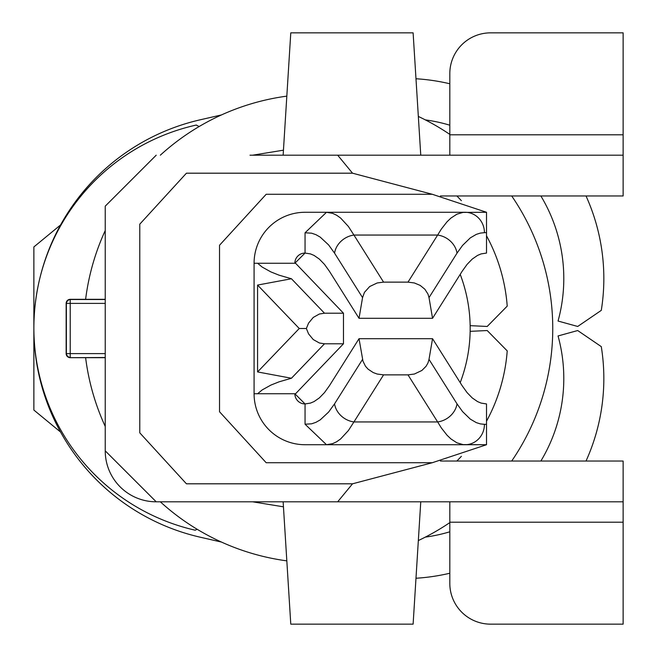 <?xml version="1.0" encoding="UTF-8"?>
<svg xmlns="http://www.w3.org/2000/svg" width="657" height="657" viewBox="0 0 657 657"><rect width="100%" height="100%" fill="white"/><g stroke="black" fill="none" stroke-linecap="round" stroke-linejoin="round"><path stroke-width="0.99" d="M460.204 274.371A151.907 151.907 0 0 1 460.204 382.629M85.615 357.679A234.483 234.483 0 0 0 105.235 426.459M160.333 501.808A234.483 234.483 0 0 0 286.822 560.864M418.345 540.555A234.483 234.483 0 0 0 449.815 522.602M511.704 461.033A234.483 234.483 0 0 0 511.704 195.967M449.815 134.398A234.483 234.483 0 0 0 418.345 116.445M286.822 96.136A234.483 234.483 0 0 0 160.333 155.192M105.235 230.541A234.483 234.483 0 0 0 85.615 299.321M200.163 537.188L221.475 542.066L200.163 537.188A214.092 214.092 0 0 1 33.868 328.5A207.702 207.702 0 0 1 196.279 125.044L199.112 126.555M558.048 321.043A160.103 160.103 0 0 0 540.867 195.967A160.103 160.103 0 0 1 558.048 321.043L577.7 326.463L601.286 310.375A200.147 200.147 0 0 0 586.019 195.967M449.815 125.208A160.103 160.103 0 0 0 425.334 119.886A160.103 160.103 0 0 1 449.815 125.208M200.163 119.812L221.475 114.934L200.163 119.812A214.092 214.092 0 0 0 33.868 328.5L33.877 329.518M33.868 327.843A207.702 207.702 0 0 0 33.868 328.484A207.702 207.702 0 0 0 195.203 530.207L197.125 529.263M456.861 461.033A174.787 174.787 0 0 0 461.362 456.336M486.517 421.203A174.787 174.787 0 0 0 507.22 350.887L487.207 330.537L470.149 331.342M470.149 325.658L487.207 326.463L507.22 306.113A174.787 174.787 0 0 0 486.517 235.797M461.362 200.664A174.787 174.787 0 0 0 456.861 195.967M252.658 155.192L283.446 150.182M283.446 506.818L252.658 501.808M283.134 501.808L290.78 624.15L413.113 624.15L420.759 501.808M440.42 461.033L623.132 461.033L623.132 501.808L156.21 501.808A50.975 50.975 0 0 1 105.235 450.842L156.21 501.808L249.997 501.808M420.759 155.192L413.113 32.85L290.78 32.85L283.134 155.192M343.471 313.208L324.484 313.208L291.445 278.757L279.053 275.168L270.914 271.924L262.192 267.079L257.585 263.252L295.56 263.252L343.471 313.208L343.471 343.792L295.56 393.748L254.078 393.748L254.078 263.252A50.975 50.975 0 0 1 305.053 212.277L326.504 212.277L305.053 232.783L305.053 253.06L310.465 253.906L314.046 255.417L319.327 259.072L324.459 264.36L329.387 271.226L359.026 318.308L432.544 318.308L462.183 271.226L467.111 264.36L472.243 259.072L477.532 255.417L481.105 253.906L486.517 253.06L486.517 212.277L432.281 194.275L352.53 173.193L337.673 155.192L623.132 155.192L623.132 195.967L440.42 195.967M337.673 155.192L249.997 155.192M324.484 313.208L319.392 314.005L313.249 317.438L308.552 323.154L306.367 328.5L308.552 333.846L313.249 339.562L319.392 342.995L324.484 343.792L291.445 378.243L257.585 371.936L257.585 285.064L291.445 278.757M343.471 343.792L324.484 343.792M305.053 253.06A10.192 10.192 0 0 0 294.853 263.252L305.053 253.06M432.281 194.275L266.184 194.275L219.528 245.25L219.528 411.75L266.184 462.725L432.281 462.725L486.517 444.723L463.029 444.6L456.944 442.826L450.948 438.942L447.031 435.197L441.315 427.904L437.636 421.942L353.934 421.942L383.573 374.868L377.184 374.03L373.217 372.568L368.117 369.185L365.489 366.261L362.976 361.186L359.026 338.692L329.387 385.774L324.459 392.64L319.327 397.928L314.046 401.583L310.465 403.094L305.053 403.94L305.053 424.217L326.504 444.723L332.606 443.656L336.639 441.767L340.622 438.942L348.382 430.557L353.934 421.942A20.392 17.369 -147.8 0 1 334.553 403.858L328.59 412.095L320.238 419.864L315.943 422.328L311.599 423.814L305.053 424.217M383.573 374.868L407.997 374.868L437.636 421.942A20.392 17.369 -32.2 0 0 457.017 403.858L429.013 359.379L432.544 338.692L462.183 385.774L467.111 392.64L472.243 397.928L477.532 401.583L481.105 403.094L486.517 403.94L486.517 424.332L484.439 424.332A20.392 19.373 -90 0 1 465.066 444.723L305.053 444.723A50.975 50.975 0 0 1 254.078 393.748M429.013 359.379L427.962 362.951L426.081 366.261L421.893 370.458L414.386 374.03L407.997 374.868M359.026 338.692L432.544 338.692M359.026 318.308L362.557 297.621L364.454 292.357L369.677 286.542L377.184 282.97L383.573 282.132L407.997 282.132L414.386 282.97L420.184 285.409L424.857 289.22L427.962 294.049L429.013 297.621L457.017 253.142A20.392 17.369 -147.8 0 0 437.636 235.058L441.315 229.096L447.031 221.803L450.948 218.058L456.944 214.174L463.029 212.4L486.517 212.277M432.544 318.308L429.013 297.621M305.053 232.783L311.599 233.186L315.943 234.672L320.238 237.136L328.59 244.905L334.553 253.142A20.392 17.369 -32.2 0 1 353.934 235.058L348.382 226.443L340.622 218.058L336.639 215.233L332.606 213.344L326.504 212.277L465.066 212.277A20.392 19.373 90 0 1 484.439 232.668L480.366 233.095L476.317 234.368L470.322 237.859L462.569 245.398L457.017 253.142M294.853 393.748L305.053 403.94A10.192 10.192 0 0 1 294.853 393.748M623.132 501.808L623.132 624.15L490.598 624.15A40.783 40.783 0 0 1 449.815 583.367L449.815 522.2L623.132 522.2M156.21 155.192L105.235 206.158L105.235 450.842M623.132 134.8L623.132 32.85L490.598 32.85A40.783 40.783 0 0 0 449.815 73.633L449.815 134.8L623.132 134.8L623.132 155.192M449.815 501.808L449.815 522.2M449.815 155.192L449.815 134.8M432.281 462.725L352.53 483.807L337.673 501.808M352.53 173.193L186.432 173.193L139.777 224.168L139.777 432.832L186.432 483.807L352.53 483.807M425.334 537.114A160.103 160.103 0 0 0 449.815 531.792M540.867 461.033A160.103 160.103 0 0 0 558.048 335.957L577.7 330.537L601.286 346.625A200.147 200.147 0 0 1 586.019 461.033M449.815 573.233A200.147 200.147 0 0 1 415.988 578.242M415.988 78.758A200.147 200.147 0 0 1 449.815 83.767M465.066 444.723L486.517 444.723L486.517 424.332M257.585 393.748L262.192 389.921L270.914 385.076L279.053 381.832L291.445 378.243M257.585 263.252L254.078 263.252M306.367 328.5L299.247 328.5L257.585 371.936M60.575 432.051L33.868 410.058L33.868 246.942L60.575 224.949M70.225 357.507A4.082 3.696 49.7 0 1 66.382 353.606L66.382 303.394A4.082 3.696 130.3 0 1 70.225 299.493L70.225 357.679L105.235 357.507M105.235 299.493L70.225 299.493M299.247 328.5L257.585 285.064M407.997 282.132L437.636 235.058L353.934 235.058L383.573 282.132M362.557 297.621L334.553 253.142M484.439 232.668L486.517 232.668M334.553 403.858L362.557 359.379M457.017 403.858L462.569 411.602L470.322 419.141L476.317 422.632L480.366 423.905L484.439 424.332M105.235 353.606L66.143 353.606A4.082 4.082 0 0 0 70.225 357.679L105.235 357.679M105.235 303.394L66.143 303.394L66.143 353.606M105.235 299.321L70.225 299.321A4.082 4.082 0 0 0 66.143 303.394"/></g></svg>
